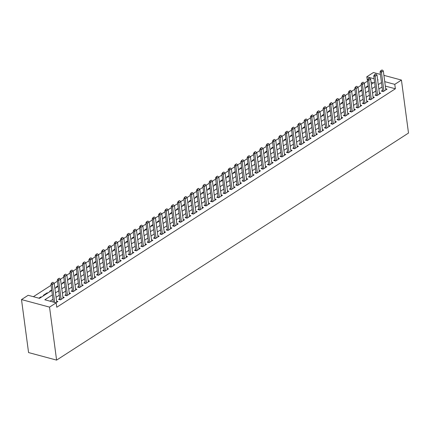 <?xml version="1.0" encoding="UTF-8"?>
<svg xmlns="http://www.w3.org/2000/svg" width="430" height="430" viewBox="0 0 430 430"><rect width="100%" height="100%" fill="white"/><g stroke="black" fill="none" stroke-linecap="round" stroke-linejoin="round"><path stroke-width="0.64" d="M367.575 81.291L366.758 76.814L373.401 72.525L380.405 74.406M51.777 290.427L39.506 298.345L28.143 295.292L21.5 299.576L28.568 352.568L56.599 360.109L408.5 133.058L401.432 80.066L394.783 84.355L384.748 81.652M367.344 81.227L364.317 83.183M361.221 85.178L357.986 87.269M354.89 89.263L351.654 91.348M348.563 93.348L345.328 95.433M342.232 97.433L338.996 99.518M335.905 101.512L332.669 103.603M329.573 105.597L326.338 107.683M323.247 109.682L320.011 111.768M316.915 113.767L313.68 115.853M310.589 117.847L307.353 119.938M304.257 121.932L301.021 124.023M297.931 126.017L294.695 128.102M291.599 130.102L288.363 132.187M285.273 134.181L282.037 136.272M278.941 138.267L275.705 140.357M272.615 142.351L269.379 144.437M266.283 146.436L263.047 148.522M259.957 150.522L256.721 152.607M253.625 154.601L250.389 156.692M247.293 158.686L244.063 160.772M240.967 162.771L237.731 164.857M234.635 166.856L231.404 168.942M228.308 170.936L225.073 173.027M221.977 175.021L218.746 177.106M215.65 179.106L212.415 181.191M209.319 183.191L206.088 185.276M202.992 187.27L199.756 189.361L202.304 208.319M196.66 191.355L193.43 193.441M190.334 195.44L187.098 197.526L189.646 216.489M184.002 199.525L180.767 201.611M177.676 203.605L174.44 205.696L176.988 224.653M171.344 207.69L168.108 209.775M165.018 211.775L161.782 213.861L164.33 232.823M158.686 215.86L155.45 217.946M152.36 219.94L149.124 222.03L151.672 240.988M146.028 224.025L142.792 226.11M139.702 228.11L136.466 230.195M133.37 232.195L130.134 234.28M127.044 236.274L123.808 238.365M120.712 240.359L117.476 242.445M114.385 244.444L111.15 246.53M108.054 248.529L104.818 250.615M101.727 252.609L98.492 254.7M95.395 256.694L92.16 258.779M89.064 260.779L85.833 262.864M82.737 264.864L79.502 266.949M76.406 268.943L73.175 271.034L75.718 289.992M70.079 273.028L66.843 275.114M63.747 277.113L60.517 279.199L63.059 298.162M57.421 281.198L54.185 283.284M51.089 285.278L33.389 296.7M382.528 90.305L381.34 91.069L383.238 91.579L387.032 89.128L385.699 88.768M376.196 94.39L375.014 95.154L376.906 95.664L380.706 93.213L379.367 92.853M369.87 98.475L368.682 99.239L370.579 99.749L374.374 97.298L373.041 96.938M363.538 102.555L362.356 103.318L364.248 103.829L368.048 101.378L366.709 101.023M357.212 106.64L356.024 107.403L357.921 107.914L361.716 105.463L360.383 105.103M350.88 110.725L349.697 111.488L351.589 111.999L355.39 109.548L354.051 109.188M344.554 114.81L343.366 115.573L345.263 116.084L349.058 113.633L347.725 113.273M338.222 118.89L337.039 119.658L338.931 120.163L342.731 117.712L341.393 117.358M331.895 122.975L330.708 123.738L332.6 124.248L336.4 121.797L335.067 121.437M325.564 127.06L324.381 127.823L326.273 128.333L330.068 125.882L328.735 125.522M319.237 131.145L318.05 131.908L319.942 132.418L323.742 129.968L322.409 129.607M312.906 135.224L311.723 135.993L313.615 136.498L317.41 134.047L316.077 133.692M306.574 139.309L305.391 140.073L307.283 140.583L311.083 138.132L309.75 137.772M300.248 143.394L299.065 144.157L300.957 144.668L304.752 142.217L303.419 141.857M293.916 147.479L292.733 148.243L294.625 148.753L298.425 146.302L297.092 145.942M287.589 151.559L286.407 152.327L288.299 152.833L292.094 150.387L290.761 150.027M281.258 155.644L280.075 156.407L281.967 156.918L285.767 154.467L284.434 154.107M274.931 159.729L273.743 160.492L275.641 161.003L279.435 158.552L278.102 158.192M268.599 163.814L267.417 164.577L269.309 165.088L273.109 162.637L271.776 162.277M262.273 167.893L261.085 168.662L262.983 169.167L266.777 166.722L265.444 166.362M255.941 171.978L254.759 172.742L256.651 173.252L260.451 170.801L259.113 170.441M249.615 176.064L248.427 176.827L250.325 177.337L254.119 174.886L252.786 174.526M243.283 180.149L242.101 180.912L243.993 181.422L247.793 178.971L246.454 178.611M236.957 184.228L235.769 184.997L237.666 185.502L241.461 183.056L240.128 182.696M230.625 188.313L229.443 189.076L231.335 189.587L235.135 187.136L233.796 186.776M224.299 192.398L223.111 193.161L225.008 193.672L228.803 191.221L227.47 190.861M217.967 196.483L216.784 197.246L218.676 197.757L222.477 195.306L221.138 194.946M211.641 200.563L210.453 201.331L212.35 201.837L216.145 199.391L214.812 199.031M205.309 204.648L204.126 205.411L206.018 205.922L209.819 203.471L208.48 203.116M198.982 208.733L197.795 209.496L199.692 210.007L203.487 207.556L202.154 207.196M192.651 212.818L191.468 213.581L193.36 214.092L197.16 211.641L195.822 211.28M186.324 216.897L185.136 217.666L187.034 218.171L190.829 215.726L189.496 215.365M179.993 220.982L178.81 221.746L180.702 222.256L184.502 219.805L183.164 219.45M173.666 225.067L172.478 225.831L174.376 226.341L178.171 223.89L176.838 223.53M167.334 229.152L166.152 229.916L168.044 230.426L171.844 227.975L170.506 227.615M161.008 233.232L159.82 234.001L161.712 234.506L165.512 232.06L164.179 231.7M154.676 237.317L153.494 238.08L155.386 238.591L159.181 236.14L157.848 235.785M148.35 241.402L147.162 242.165L149.054 242.676L152.854 240.225L151.521 239.865M142.018 245.487L140.836 246.25L142.728 246.761L146.523 244.31L145.19 243.95M135.686 249.567L134.504 250.335L136.396 250.84L140.196 248.395L138.863 248.035M129.36 253.652L128.178 254.415L130.07 254.925L133.864 252.475L132.531 252.12M123.028 257.737L121.846 258.5L123.738 259.01L127.538 256.56L126.205 256.199M116.702 261.822L115.519 262.585L117.411 263.096L121.206 260.644L119.873 260.284M110.37 265.907L109.188 266.67L111.08 267.18L114.88 264.729L113.547 264.369M104.044 269.986L102.856 270.75L104.753 271.26L108.548 268.809L107.215 268.454M97.712 274.071L96.53 274.834L98.422 275.345L102.222 272.894L100.883 272.534M91.386 278.156L90.198 278.919L92.095 279.43L95.89 276.979L94.557 276.619M85.054 282.241L83.871 283.004L85.763 283.515L89.564 281.064L88.225 280.704M78.728 286.321L77.54 287.089L79.437 287.595L83.232 285.144L81.899 284.789M72.396 290.406L71.213 291.169L73.105 291.68L76.906 289.229L75.567 288.869M66.07 294.491L64.882 295.254L66.779 295.765L70.574 293.314L69.241 292.954M59.738 298.576L58.555 299.339L60.447 299.85L64.247 297.399L62.909 297.039M40.941 297.42L40.872 296.894L38.883 298.178M47.273 293.335L47.203 292.814L43.403 295.26L44.027 295.431M51.707 289.906L49.735 291.18L50.358 291.346M58.039 285.821L56.061 287.095L56.685 287.262M64.366 281.736L62.393 283.01L63.016 283.177M70.697 277.651L68.719 278.925L69.348 279.097M77.024 273.571L75.051 274.845L75.675 275.012M83.356 269.486L81.377 270.76L82.006 270.927M89.682 265.401L87.709 266.675L88.333 266.842M96.014 261.316L94.036 262.59L94.665 262.762M102.34 257.237L100.367 258.511L100.991 258.677M108.672 253.152L106.694 254.426L107.323 254.592M114.998 249.067L113.025 250.341L113.649 250.507M121.33 244.982L119.352 246.256L119.981 246.428M127.656 240.897L125.684 242.176L126.307 242.343M133.988 236.817L132.01 238.091L132.639 238.258M140.314 232.732L138.342 234.006L138.965 234.173M146.646 228.647L144.668 229.921L145.297 230.093M152.972 224.562L151 225.841L151.623 226.008M159.304 220.482L157.332 221.756L157.955 221.923M165.631 216.398L163.658 217.671L164.281 217.838M171.962 212.312L169.99 213.586L170.613 213.758M178.294 208.227L176.316 209.507L176.94 209.673M184.62 204.148L182.648 205.422L183.271 205.588M190.952 200.063L188.974 201.337L189.598 201.503M197.279 195.978L195.306 197.252L195.929 197.424M203.61 191.893L201.632 193.172L202.256 193.339M209.937 187.813L207.964 189.087L208.588 189.254M216.268 183.728L214.291 185.002L214.914 185.169M222.595 179.643L220.622 180.917L221.246 181.089M228.927 175.558L226.949 176.832L227.577 177.004M235.253 171.479L233.28 172.752L233.904 172.919M241.585 167.394L239.607 168.667L240.236 168.834M247.911 163.309L245.939 164.582L246.562 164.749M254.243 159.224L252.265 160.498L252.894 160.669M260.569 155.144L258.597 156.418L259.22 156.584M266.901 151.059L264.923 152.333L265.552 152.5M273.227 146.974L271.255 148.248L271.878 148.415M279.559 142.889L277.581 144.163L278.21 144.335M285.885 138.809L283.913 140.083L284.536 140.25M292.217 134.724L290.239 135.998L290.868 136.165M298.544 130.639L296.571 131.913L297.194 132.08M304.875 126.554L302.897 127.828L303.526 128M311.202 122.475L309.229 123.749L309.853 123.915M317.534 118.39L315.555 119.664L316.184 119.83M323.86 114.305L321.887 115.579L322.511 115.745M330.192 110.22L328.219 111.494L328.842 111.666M336.518 106.14L334.545 107.414L335.169 107.581M342.85 102.055L340.877 103.329L341.501 103.496M349.181 97.97L347.204 99.244L347.827 99.411M355.508 93.885L353.535 95.159L354.159 95.331M361.84 89.806L359.862 91.079L360.485 91.246M373.46 82.872L371.079 82.232M41.495 297.065L40.872 296.894M47.827 292.981L47.203 292.814M366.817 87.161L366.193 86.994L368.166 85.72M52.374 294.894L44.811 299.774L56.174 302.833L56.765 307.246L395.374 88.768L385.339 86.07M382.082 86.957L378.862 89.037M375.75 91.042L372.531 93.117M369.424 95.127L366.199 97.201M363.092 99.206L359.872 101.286M356.766 103.291L353.541 105.371M350.434 107.376L347.214 109.451M344.108 111.461L340.882 113.536M337.776 115.541L334.556 117.621M331.444 119.626L328.224 121.706M325.118 123.711L321.898 125.786M318.786 127.796L315.566 129.871M312.459 131.876L309.24 133.956M306.128 135.961L302.908 138.041M299.801 140.046L296.582 142.126M293.47 144.131L290.25 146.205M287.143 148.21L283.924 150.29M280.812 152.295L277.592 154.375M274.485 156.38L271.265 158.46M268.153 160.465L264.934 162.54M261.827 164.55L258.607 166.625M255.495 168.63L252.276 170.71M249.169 172.715L245.949 174.795M242.837 176.8L239.618 178.875M236.511 180.885L233.291 182.96M230.179 184.964L226.959 187.045M223.853 189.049L220.633 191.13M217.521 193.134L214.301 195.209M211.195 197.22L207.975 199.294M204.863 201.299L201.643 203.379M198.536 205.384L195.311 207.464M192.205 209.469L188.985 211.544M185.878 213.554L182.653 215.629M179.547 217.634L176.327 219.714M173.215 221.719L169.995 223.799M166.888 225.804L163.669 227.878M160.557 229.889L157.337 231.963M154.23 233.968L151.011 236.048M147.899 238.053L144.679 240.133M141.572 242.138L138.352 244.213M135.24 246.223L132.021 248.298M128.914 250.303L125.694 252.383M122.582 254.388L119.363 256.468M116.256 258.473L113.036 260.548M109.924 262.558L106.704 264.633M103.598 266.638L100.378 268.718M97.266 270.723L94.046 272.803M90.94 274.808L87.72 276.882M84.608 278.893L81.388 280.967M78.281 282.972L75.062 285.052M71.95 287.057L68.73 289.137M65.623 291.142L62.404 293.217M59.292 295.227L56.072 297.302M52.965 299.307L50.057 301.183M55.927 302.763L57.916 301.478L56.583 301.124M395.374 88.768L394.783 84.355M56.174 302.833L49.531 307.117L56.599 360.109M401.432 80.066L383.909 75.352M377.674 80.157L378.12 79.867L377.621 79.733M374.116 78.792L366.758 76.814M54.889 288.423L58.109 286.348M61.216 284.337L64.435 282.263M67.548 280.258L70.767 278.178M73.874 276.173L77.094 274.093M80.206 272.088L83.425 270.013M86.532 268.003L89.752 265.928M92.864 263.923L96.083 261.843M99.19 259.838L102.41 257.758M105.522 255.753L108.742 253.678M111.848 251.668L115.068 249.594M118.18 247.589L121.4 245.508M124.506 243.504L127.726 241.423M130.838 239.419L134.058 237.344M137.165 235.334L140.384 233.259M143.496 231.254L146.716 229.174M149.823 227.169L153.048 225.089M156.154 223.084L159.374 221.009M162.481 218.999L165.706 216.924M168.813 214.919L172.032 212.839M175.144 210.834L178.364 208.754M181.471 206.749L184.69 204.675M187.802 202.664L191.022 200.59M194.129 198.585L197.349 196.505M200.461 194.5L203.68 192.42M206.787 190.415L210.007 188.34M213.119 186.33L216.338 184.255M219.445 182.25L222.665 180.17M225.777 178.165L228.996 176.085M232.103 174.08L235.323 172.005M238.435 169.995L241.655 167.92M244.761 165.916L247.981 163.835M251.093 161.83L254.313 159.75M257.419 157.745L260.639 155.671M263.751 153.66L266.971 151.586M270.078 149.581L273.297 147.501M276.409 145.496L279.629 143.416M282.736 141.411L285.955 139.331M289.067 137.326L292.287 135.251M295.394 133.246L298.613 131.166M301.726 129.161L304.945 127.081M308.052 125.076L311.272 122.996M314.384 120.991L317.603 118.916M320.71 116.906L323.935 114.831M327.042 112.827L330.262 110.746M333.368 108.742L336.593 106.661M339.7 104.657L342.92 102.582M346.032 100.572L349.251 98.497M352.358 96.492L355.578 94.412M358.69 92.407L361.91 90.327M365.016 88.322L368.236 86.247M371.348 84.237L374.568 82.162M21.5 299.576L49.531 307.117M381.491 82.544L378.271 84.619M375.159 86.623L371.939 88.704M368.832 90.708L365.613 92.789M362.501 94.794L359.281 96.868M356.174 98.879L352.955 100.953M349.843 102.958L346.623 105.038M343.516 107.043L340.297 109.123M337.185 111.128L333.965 113.203M330.858 115.213L327.638 117.288M324.526 119.293L321.307 121.373M318.2 123.378L314.98 125.458M311.868 127.463L308.649 129.537M305.542 131.548L302.322 133.623M299.21 135.627L295.99 137.707M292.884 139.712L289.664 141.792M286.552 143.797L283.332 145.872M280.226 147.882L277.006 149.957M273.894 151.962L270.674 154.042M267.567 156.047L264.348 158.127M261.236 160.132L258.016 162.212M254.909 164.217L251.69 166.292M248.578 168.297L245.358 170.377M242.251 172.382L239.032 174.462M235.919 176.467L232.7 178.547M229.593 180.552L226.368 182.626M223.261 184.637L220.042 186.711M216.935 188.716L213.71 190.796M210.603 192.801L207.384 194.881M204.272 196.886L201.052 198.961M197.945 200.971L194.725 203.046M191.613 205.051L188.394 207.131M185.287 209.136L182.067 211.216M178.955 213.221L175.736 215.296M172.629 217.306L169.409 219.381M166.297 221.385L163.077 223.466M159.971 225.47L156.751 227.551M153.639 229.555L150.419 231.63M147.313 233.641L144.093 235.715M140.981 237.72L137.761 239.8M134.655 241.805L131.435 243.885M128.323 245.89L125.103 247.965M121.996 249.975L118.777 252.05M115.665 254.055L112.445 256.135M109.338 258.14L106.119 260.22M103.006 262.225L99.787 264.3M96.68 266.31L93.46 268.385M90.348 270.389L87.129 272.469M84.022 274.474L80.802 276.554M77.69 278.559L74.471 280.634M71.364 282.644L68.139 284.719M65.032 286.724L61.812 288.804M58.706 290.809L55.481 292.889M53.008 282.306L51.831 282.854L53.008 282.306L54.202 283.3L56.733 302.247M54.696 302.435L52.304 284.526L50.939 284.155L51.831 282.854M53.331 302.064L50.939 284.155M54.202 283.3L52.304 284.526L52.057 282.918M58.389 278.833L59.335 278.221L58.163 278.774L58.636 280.441L57.271 280.075L58.163 278.774M61.162 299.387L58.636 280.441L60.533 279.215L59.335 278.221M59.872 299.694A0.994 0.613 105.1 0 0 59.861 299.506L57.271 280.075M65.666 274.136L64.489 274.689L65.666 274.136L66.86 275.13L69.391 294.077M67.494 295.302L64.962 276.356L63.602 275.99L64.489 274.689M66.204 295.609A0.994 0.613 105.1 0 0 66.193 295.421L63.602 275.99M66.86 275.13L64.962 276.356L64.715 274.748M71.047 270.663L71.993 270.051L70.821 270.604L71.294 272.271L69.929 271.905L70.821 270.604M73.82 291.217L71.294 272.271L73.191 271.045L71.993 270.051M72.53 291.524A0.994 0.613 105.1 0 0 72.519 291.336L69.929 271.905M78.325 265.971L77.147 266.519L78.325 265.971L79.523 266.966L82.049 285.912M80.152 287.138L77.62 268.191L76.26 267.82L77.147 266.519M78.862 287.444A0.994 0.613 105.1 0 0 78.851 287.251L76.26 267.82M79.523 266.966L77.62 268.191L77.373 266.584M84.656 261.886L83.479 262.44L84.656 261.886L85.849 262.88L88.376 281.827M86.478 283.053L83.952 264.106L82.587 263.74L83.479 262.44M85.188 283.359A0.994 0.613 105.1 0 0 85.178 283.171L82.587 263.74M85.849 262.88L83.952 264.106L83.705 262.499M90.983 257.801L89.806 258.355L90.983 257.801L92.181 258.796L94.707 277.742M92.81 278.968L90.278 260.021L88.919 259.655L89.806 258.355M91.52 279.274A0.994 0.613 105.1 0 0 91.509 279.086L88.919 259.655M92.181 258.796L90.278 260.021L90.031 258.414M97.314 253.716L96.137 254.27L97.314 253.716L98.508 254.71L101.034 273.657M99.136 274.883L96.61 255.936L95.245 255.571L96.137 254.27M97.846 275.189A0.994 0.613 105.1 0 0 97.836 275.001L95.245 255.571M98.508 254.71L96.61 255.936L96.363 254.329M103.641 249.636L102.464 250.185L103.641 249.636L104.839 250.631L107.366 269.578M105.468 270.803L102.937 251.856L101.577 251.485L102.464 250.185M104.178 271.11A0.994 0.613 105.1 0 0 104.168 270.916L101.577 251.485M104.839 250.631L102.937 251.856L102.689 250.249M109.972 245.551L108.795 246.1L109.972 245.551L111.166 246.546L113.692 265.493M111.795 266.718L109.268 247.771L107.903 247.406L108.795 246.1M110.505 267.025A0.994 0.613 105.1 0 0 110.494 266.831L107.903 247.406M111.166 246.546L109.268 247.771L109.021 246.164M116.299 241.466L115.122 242.02L116.299 241.466L117.497 242.461L120.024 261.408M118.126 262.633L115.595 243.686L114.235 243.321L115.122 242.02M116.836 262.94A0.994 0.613 105.1 0 0 116.826 262.751L114.235 243.321M117.497 242.461L115.595 243.686L115.347 242.079M122.631 237.381L121.454 237.935L122.631 237.381L123.824 238.376L126.35 257.323M124.453 258.548L121.926 239.601L120.561 239.236L121.454 237.935M123.168 258.855A0.994 0.613 105.1 0 0 123.157 258.666L120.561 239.236M123.824 238.376L121.926 239.601L121.679 237.994M128.957 233.302L127.78 233.85L128.957 233.302L130.156 234.296L132.682 253.243M130.784 254.469L128.253 235.522L126.893 235.151L127.78 233.85M129.494 254.775A0.994 0.613 105.1 0 0 129.484 254.581L126.893 235.151M130.156 234.296L128.253 235.522L128.011 233.915M135.289 229.217L134.112 229.765L135.289 229.217L136.482 230.211L139.008 249.158M137.111 250.384L134.585 231.437L133.219 231.071L134.112 229.765M135.826 250.69A0.994 0.613 105.1 0 0 135.815 250.496L133.219 231.071M136.482 230.211L134.585 231.437L134.337 229.83M141.615 225.132L140.438 225.685L141.615 225.132L142.814 226.126L145.34 245.073M143.443 246.299L140.911 227.352L139.551 226.986L140.438 225.685M142.153 246.605A0.994 0.613 105.1 0 0 142.142 246.417L139.551 226.986M142.814 226.126L140.911 227.352L140.669 225.745M146.995 221.66L147.947 221.047L146.77 221.6L147.243 223.267L145.877 222.901L146.77 221.6M149.769 242.214L147.243 223.267L149.14 222.041L147.947 221.047M148.484 242.52A0.994 0.613 105.1 0 0 148.474 242.332L145.877 222.901M154.273 216.967L153.096 217.516L154.273 216.967L155.472 217.962L157.998 236.908M156.101 238.134L153.569 219.187L152.209 218.816L153.096 217.516M154.811 238.435A0.994 0.613 105.1 0 0 154.8 238.247L152.209 218.816M155.472 217.962L153.569 219.187L153.327 217.58M159.654 213.495L160.605 212.882L159.428 213.43L159.901 215.102L158.536 214.737L159.428 213.43M162.427 234.049L159.901 215.102L161.798 213.877L160.605 212.882M161.143 234.355A0.994 0.613 105.1 0 0 161.132 234.162L158.536 214.737M166.931 208.797L165.754 209.351L166.931 208.797L168.13 209.792L170.656 228.738M168.759 229.964L166.233 211.017L164.867 210.652L165.754 209.351M167.469 230.27A0.994 0.613 105.1 0 0 167.458 230.082L164.867 210.652M168.13 209.792L166.233 211.017L165.985 209.41M172.312 205.325L173.263 204.712L172.086 205.266L172.559 206.932L171.194 206.567L172.086 205.266M175.085 225.879L172.559 206.932L174.456 205.707L173.263 204.712M173.801 226.185A0.994 0.613 105.1 0 0 173.79 225.997L171.194 206.567M179.589 200.633L178.412 201.181L179.589 200.633L180.788 201.627L183.314 220.574M181.417 221.794L178.891 202.852L177.525 202.482L178.412 201.181M180.127 222.1A0.994 0.613 105.1 0 0 180.116 221.912L177.525 202.482M180.788 201.627L178.891 202.852L178.643 201.245M184.97 197.16L185.921 196.548L184.744 197.096L185.217 198.767L183.852 198.402L184.744 197.096M187.743 217.714L185.217 198.767L187.114 197.542L185.921 196.548M186.459 218.021A0.994 0.613 105.1 0 0 186.448 217.827L183.852 198.402M192.248 192.463L191.071 193.016L192.248 192.463L193.446 193.457L195.972 212.404M194.075 213.629L191.549 194.682L190.184 194.317L191.071 193.016M192.785 213.936A0.994 0.613 105.1 0 0 192.774 213.748L190.184 194.317M193.446 193.457L191.549 194.682L191.302 193.075M197.628 188.99L198.579 188.378L197.402 188.931L197.875 190.597L196.51 190.232L197.402 188.931M200.401 209.544L197.875 190.597L199.773 189.372L198.579 188.378M199.117 209.851A0.994 0.613 105.1 0 0 199.106 209.663L196.51 190.232M204.906 184.298L203.729 184.846L204.906 184.298L206.104 185.292L208.631 204.239M206.733 205.459L204.207 186.518L202.842 186.147L203.729 184.846M205.443 205.766A0.994 0.613 105.1 0 0 205.432 205.578L202.842 186.147M206.104 185.292L204.207 186.518L203.96 184.911M211.237 180.213L210.06 180.761L211.237 180.213L212.431 181.207L214.962 200.154M213.06 201.38L210.533 182.433L209.168 182.067L210.06 180.761M211.775 201.686A0.994 0.613 105.1 0 0 211.764 201.493L209.168 182.067M212.431 181.207L210.533 182.433L210.286 180.826M217.564 176.128L216.387 176.682L217.564 176.128L218.762 177.122L221.289 196.069M219.391 197.295L216.865 178.348L215.5 177.982L216.387 176.682M218.101 197.601A0.994 0.613 105.1 0 0 218.091 197.413L215.5 177.982M218.762 177.122L216.865 178.348L216.618 176.741M223.896 172.043L222.719 172.597L223.896 172.043L225.089 173.037L227.62 191.984M225.723 193.21L223.191 174.263L221.832 173.897L222.719 172.597M224.433 193.516A0.994 0.613 105.1 0 0 224.422 193.328L221.832 173.897M225.089 173.037L223.191 174.263L222.944 172.656M230.222 167.963L229.05 168.512L230.222 167.963L231.421 168.958L233.947 187.905M232.049 189.125L229.523 170.183L228.158 169.812L229.05 168.512M230.759 189.431A0.994 0.613 105.1 0 0 230.749 189.243L228.158 169.812M231.421 168.958L229.523 170.183L229.276 168.576M236.554 163.878L235.377 164.427L236.554 163.878L237.747 164.873L240.279 183.82M238.381 185.045L235.85 166.098L234.49 165.733L235.377 164.427M237.091 185.351A0.994 0.613 105.1 0 0 237.08 185.158L234.49 165.733M237.747 164.873L235.85 166.098L235.602 164.491M242.88 159.793L241.708 160.347L242.88 159.793L244.079 160.788L246.605 179.735M244.708 180.96L242.181 162.013L240.816 161.648L241.708 160.347M243.418 181.267A0.994 0.613 105.1 0 0 243.407 181.078L240.816 161.648M244.079 160.788L242.181 162.013L241.934 160.406M249.212 155.708L248.035 156.262L249.212 155.708L250.41 156.703L252.937 175.65M251.039 176.875L248.508 157.928L247.148 157.563L248.035 156.262M249.749 177.181A0.994 0.613 105.1 0 0 249.739 176.993L247.148 157.563M250.41 156.703L248.508 157.928L248.26 156.321M255.544 151.629L254.367 152.177L255.544 151.629L256.737 152.623L259.263 171.565M257.366 172.79L254.839 153.849L253.474 153.478L254.367 152.177M256.076 173.096A0.994 0.613 105.1 0 0 256.065 172.908L253.474 153.478M256.737 152.623L254.839 153.849L254.592 152.236M261.87 147.544L260.693 148.092L261.87 147.544L263.069 148.538L265.595 167.485M263.697 168.71L261.166 149.764L259.806 149.393L260.693 148.092M262.407 169.017A0.994 0.613 105.1 0 0 262.397 168.823L259.806 149.393M263.069 148.538L261.166 149.764L260.919 148.156M268.202 143.459L267.025 144.012L268.202 143.459L269.395 144.453L271.921 163.4M270.024 164.625L267.498 145.679L266.132 145.313L267.025 144.012M268.734 164.932A0.994 0.613 105.1 0 0 268.723 164.744L266.132 145.313M269.395 144.453L267.498 145.679L267.25 144.072M274.528 139.374L273.351 139.927L274.528 139.374L275.727 140.368L278.253 159.315M276.356 160.541L273.824 141.594L272.464 141.228L273.351 139.927M275.066 160.847A0.994 0.613 105.1 0 0 275.055 160.659L272.464 141.228M275.727 140.368L273.824 141.594L273.577 139.987M280.86 135.289L279.683 135.842L280.86 135.289L282.053 136.288L284.579 155.23M282.682 156.455L280.156 137.509L278.79 137.143L279.683 135.842M281.392 156.762A0.994 0.613 105.1 0 0 281.381 156.574L278.79 137.143M282.053 136.288L280.156 137.509L279.909 135.901M287.186 131.209L286.009 131.757L287.186 131.209L288.385 132.203L290.911 151.15M289.014 152.376L286.482 133.429L285.122 133.058L286.009 131.757M287.724 152.682A0.994 0.613 105.1 0 0 287.713 152.489L285.122 133.058M288.385 132.203L286.482 133.429L286.235 131.822M293.518 127.124L292.341 127.678L293.518 127.124L294.711 128.119L297.238 147.065M295.34 148.291L292.814 129.344L291.449 128.978L292.341 127.678M294.055 148.597A0.994 0.613 105.1 0 0 294.045 148.409L291.449 128.978M294.711 128.119L292.814 129.344L292.567 127.737M299.844 123.039L298.667 123.593L299.844 123.039L301.043 124.033L303.569 142.98M301.672 144.206L299.14 125.259L297.78 124.894L298.667 123.593M300.382 144.512A0.994 0.613 105.1 0 0 300.371 144.324L297.78 124.894M301.043 124.033L299.14 125.259L298.898 123.652M306.176 118.954L304.999 119.508L306.176 118.954L307.369 119.954L309.901 138.895M307.998 140.121L305.472 121.174L304.107 120.808L304.999 119.508M306.714 140.427A0.994 0.613 105.1 0 0 306.703 140.239L304.107 120.808M307.369 119.954L305.472 121.174L305.225 119.567M312.502 114.874L311.325 115.423L312.502 114.874L313.701 115.869L316.227 134.816M314.33 136.041L311.798 117.094L310.438 116.723L311.325 115.423M313.04 136.348A0.994 0.613 105.1 0 0 313.029 136.154L310.438 116.723M313.701 115.869L311.798 117.094L311.556 115.487M318.834 110.79L317.657 111.343L318.834 110.79L320.027 111.784L322.559 130.731M320.656 131.956L318.13 113.009L316.765 112.644L317.657 111.343M319.372 132.263A0.994 0.613 105.1 0 0 319.361 132.075L316.765 112.644M320.027 111.784L318.13 113.009L317.883 111.402M325.161 106.704L323.983 107.258L325.161 106.704L326.359 107.699L328.885 126.646M326.988 127.871L324.457 108.924L323.097 108.559L323.983 107.258M325.698 128.178A0.994 0.613 105.1 0 0 325.687 127.989L323.097 108.559M326.359 107.699L324.457 108.924L324.215 107.317M331.492 102.619L330.315 103.173L331.492 102.619L332.686 103.619L335.217 122.561M333.315 123.786L330.788 104.839L329.423 104.474L330.315 103.173M332.03 124.093A0.994 0.613 105.1 0 0 332.019 123.904L329.423 104.474M332.686 103.619L330.788 104.839L330.541 103.232M337.819 98.54L336.642 99.088L337.819 98.54L339.017 99.534L341.544 118.481M339.646 119.707L337.12 100.76L335.755 100.389L336.642 99.088M338.356 120.013A0.994 0.613 105.1 0 0 338.346 119.819L335.755 100.389M339.017 99.534L337.12 100.76L336.873 99.153M344.15 94.455L342.973 95.008L344.15 94.455L345.344 95.449L347.875 114.396M345.973 115.622L343.446 96.675L342.081 96.309L342.973 95.008M344.688 115.928A0.994 0.613 105.1 0 0 344.677 115.74L342.081 96.309M345.344 95.449L343.446 96.675L343.199 95.068M350.477 90.37L349.3 90.923L350.477 90.37L351.675 91.364L354.202 110.311M352.304 111.537L349.778 92.59L348.413 92.224L349.3 90.923M351.014 111.843A0.994 0.613 105.1 0 0 351.004 111.655L348.413 92.224M351.675 91.364L349.778 92.59L349.531 90.983M356.809 86.285L355.631 86.838L356.809 86.285L358.002 87.279L360.534 106.226M358.631 107.452L356.104 88.505L354.739 88.139L355.631 86.838M357.346 107.758A0.994 0.613 105.1 0 0 357.335 107.57L354.739 88.139M358.002 87.279L356.104 88.505L355.857 86.898M363.135 82.205L361.958 82.754L363.135 82.205L364.334 83.2L366.86 102.146M364.962 103.372L362.436 84.425L361.071 84.054L361.958 82.754M363.673 103.678A0.994 0.613 105.1 0 0 363.662 103.485L361.071 84.054M364.334 83.2L362.436 84.425L362.189 82.818M369.467 78.12L368.29 78.669L369.467 78.12L370.66 79.115L373.192 98.061M371.289 99.287L368.763 80.34L367.397 79.975L368.29 78.669M370.004 99.593A0.994 0.613 105.1 0 0 369.993 99.4L367.397 79.975M370.66 79.115L368.763 80.34L368.515 78.733M375.793 74.035L374.616 74.589L375.793 74.035L376.992 75.03L379.518 93.977M377.621 95.202L375.094 76.255L373.729 75.89L374.616 74.589M376.331 95.508A0.994 0.613 105.1 0 0 376.32 95.32L373.729 75.89M376.992 75.03L375.094 76.255L374.847 74.648M382.125 69.95L380.948 70.504L382.125 69.95L383.318 70.945L385.85 89.892M383.947 91.117L381.421 72.17L380.055 71.805L380.948 70.504M382.662 91.423A0.994 0.613 105.1 0 0 382.652 91.235L380.055 71.805M383.318 70.945L381.421 72.17L381.173 70.563M60.651 299.715L59.861 299.506M66.983 295.63L66.193 295.421M73.31 291.551L72.519 291.336M79.641 287.466L78.851 287.251M85.968 283.381L85.178 283.171M92.299 279.296L91.509 279.086M98.626 275.216L97.836 275.001M104.958 271.131L104.168 270.916M111.284 267.046L110.494 266.831M117.616 262.961L116.826 262.751M123.942 258.876L123.157 258.666M130.274 254.797L129.484 254.581M136.6 250.712L135.815 250.496M142.932 246.626L142.142 246.417M149.258 242.541L148.474 242.332M155.59 238.462L154.8 238.247M161.916 234.377L161.132 234.162M168.248 230.292L167.458 230.082M174.58 226.207L173.79 225.997M180.906 222.127L180.116 221.912M187.238 218.042L186.448 217.827M193.564 213.957L192.774 213.748M199.896 209.872L199.106 209.663M206.223 205.793L205.432 205.578M212.554 201.708L211.764 201.493M218.881 197.623L218.091 197.413M225.212 193.538L224.422 193.328M231.539 189.458L230.749 189.243M237.871 185.373L237.08 185.158M244.197 181.288L243.407 181.078M250.529 177.203L249.739 176.993M256.855 173.123L256.065 172.908M263.187 169.038L262.397 168.823M269.513 164.953L268.723 164.744M275.845 160.868L275.055 160.659M282.171 156.789L281.381 156.574M288.503 152.704L287.713 152.489M294.829 148.619L294.045 148.409M301.161 144.534L300.371 144.324M307.488 140.454L306.703 140.239M313.819 136.369L313.029 136.154M320.146 132.284L319.361 132.075M326.477 128.199L325.687 127.989M332.809 124.119L332.019 123.904M339.136 120.034L338.346 119.819M345.467 115.95L344.677 115.74M351.794 111.864L351.004 111.655M358.125 107.785L357.335 107.57M364.452 103.7L363.662 103.485M370.784 99.615L369.993 99.4M377.11 95.53L376.32 95.32M383.442 91.445L382.652 91.235"/></g></svg>
